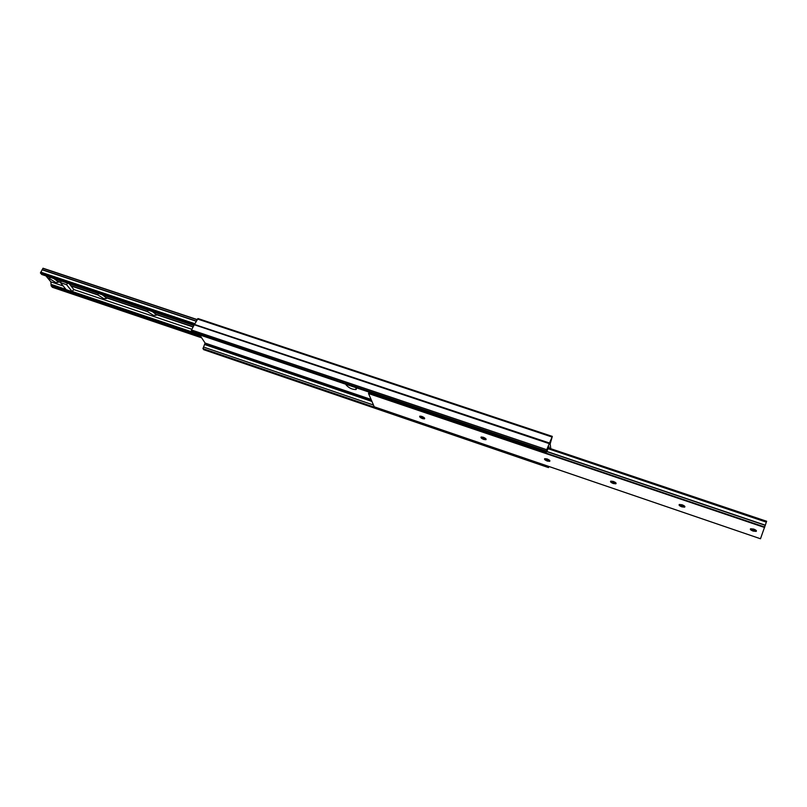 <?xml version="1.0" encoding="UTF-8"?>
<svg xmlns="http://www.w3.org/2000/svg" width="807" height="807" viewBox="0 0 807 807"><rect width="100%" height="100%" fill="white"/><g stroke="black" fill="none" stroke-linecap="round" stroke-linejoin="round"><path stroke-width="1.21" d="M355.958 387.683L356.058 389.529C352.215 389.569 348.896 388.026 346.082 384.909L345.961 384.303M549.103 448.107L548.931 446.796L546.561 452.041L546.732 449.701L552.311 436.395L550.192 443.84L550.747 448.662M203.889 349.703L202.95 348.604L205.109 343.056L199.763 334.935M549.042 466.537L548.478 467.596L548.367 466.305M192.328 332.373L191.34 331.213L191.481 329.982L194.316 324.747L549.214 443.628M194.316 324.747L549.355 443.467M197.11 319.562L43.064 268.237L40.421 272.978L549.466 443.023M194.598 324.222L197.997 318.553L552.23 436.446M193.115 326.956L155.922 314.468L156.124 315.295L153.34 315.305L147.59 311.663L148.064 310.14M147.59 311.663L105.989 297.692L106.262 298.6L103.689 298.6L97.929 294.989L98.192 293.415M57.549 281.209L57.993 282.43L55.612 282.43L49.842 278.839L49.913 277.235M193.216 326.764L155.721 314.175L152.301 311.563M147.378 311.371L105.767 297.4L102.297 294.797M97.697 294.696L70.764 285.648L73.689 289.31L72.267 291.731L66.588 284.689L67.516 283.136M60.696 282.268L57.418 281.169L53.887 278.566M49.6 278.546L47.583 277.87L45.969 275.903M97.929 294.989L70.996 285.94M60.596 282.45L57.66 281.461M40.421 272.978L41.843 274.491M69.19 283.701L70.764 285.648M49.842 278.839L47.825 278.163L50.861 281.835L51.134 285.86L52.445 287.292M66.588 284.689L60.475 282.642L61.403 281.088M60.475 282.642L66.214 289.683L72.267 291.731M422.535 418.621L424.482 418.853C425.027 418.187 424.109 417.36 421.748 416.362L419.801 416.14C419.267 416.795 420.175 417.633 422.535 418.621M419.862 416.119L422.787 418.056L424.684 418.298M483.786 439.462L485.925 439.704C486.5 439.058 485.612 438.241 483.252 437.253L481.123 437.011C480.538 437.656 481.426 438.473 483.786 439.462M481.164 436.99L484.039 438.877L486.137 439.139M547.328 461.079L549.668 461.342C550.293 460.706 549.426 459.899 547.065 458.921L544.725 458.658C544.1 459.294 544.967 460.101 547.328 461.079M544.745 458.648L547.57 460.484L549.9 460.757L549.668 461.342M613.29 483.524L615.862 483.807C616.528 483.181 615.67 482.384 613.31 481.416L610.748 481.133C610.082 481.759 610.929 482.556 613.29 483.524M610.748 481.133L613.532 482.909L616.104 483.191L615.862 483.807M681.814 506.836L684.639 507.149C685.345 506.534 684.507 505.757 682.147 504.799L679.323 504.486C678.626 505.091 679.454 505.878 681.814 506.836M679.302 504.486L682.046 506.201L684.891 506.514L684.639 507.149M753.052 531.067L756.169 531.409C756.895 530.814 756.078 530.048 753.718 529.099L750.601 528.756C749.874 529.352 750.692 530.128 753.052 531.067M750.571 528.767L753.264 530.421L756.411 530.754M374.246 406.799L368.537 393.554L369.092 392.121M374.186 406.778L760.487 538.763L766.65 521.272L548.387 447.905L766.65 521.272M205.109 343.056L371.049 399.425M203.626 349.613L548.447 467.525M202.95 348.604L548.336 466.628M203.495 347.04L373.429 405.013M204.685 344.549L371.906 401.442M204.716 344.397L371.815 401.24M205.018 343.843L371.472 400.433M192.056 332.282L546.521 451.97M191.34 331.213L546.4 451.002M191.481 329.982L546.732 449.701M197.422 318.997L551.938 436.98M197.029 319.723L42.852 268.368M196.303 321.055L42.105 269.619M196.212 321.226L42.065 269.79M194.87 323.708L40.733 272.141M193.912 325.473L41.611 274.41M191.844 329.306L73.588 289.481M63.198 285.991L50.861 281.835M191.773 331.859L72.378 291.549M65.972 289.39L51.325 284.447M200.197 335.591L51.113 285.224M200.751 336.438L51.134 285.86M201.629 337.78L52.273 287.242M368.537 393.554L764.572 527.485M368.617 393.13L764.723 527.032M546.864 451.617L765.298 525.337M546.914 451.486L765.339 525.206M547.882 448.621L766.357 522.149M203.737 349.703L548.478 467.596M192.177 332.373L546.561 452.041M197.997 318.553L552.311 436.395M356.512 388.591L356.058 389.529M197.12 319.542L43.064 268.237M193.902 325.503L41.722 274.481M201.659 337.81L52.354 287.292M57.711 281.542L57.993 282.43M105.899 297.47L106.262 298.6M155.761 314.185L156.124 315.295M486.147 439.169L485.925 439.704M615.539 483.282L616.044 483.09M684.275 506.614L684.82 506.393M756.381 530.764L756.169 531.409M755.745 530.875L756.33 530.623M423.07 417.814L424.583 418.319M484.291 438.615L485.945 439.179M547.792 460.202L549.597 460.817M374.206 406.809L760.487 538.763"/></g></svg>
